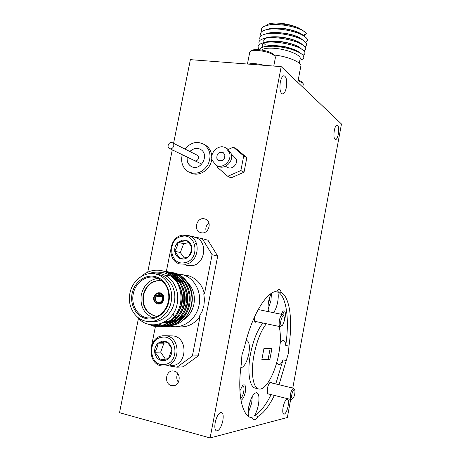 <?xml version="1.0" encoding="UTF-8"?>
<svg xmlns="http://www.w3.org/2000/svg" width="461" height="461" viewBox="0 0 461 461"><rect width="100%" height="100%" fill="white"/><g stroke="black" fill="none" stroke-linecap="round" stroke-linejoin="round"><path stroke-width="0.69" d="M194.277 160.48L194.392 160.549C197.233 162.347 200.316 156.982 197.412 155.294L172.512 142.812C169.539 140.876 166.219 146.61 169.273 148.402L169.394 148.477C172.374 150.367 175.653 144.639 172.598 142.864L172.512 142.812M200.247 149.226C196.565 147.635 193.13 148.407 189.955 151.548M187.252 157.103C186.745 161.05 187.938 164.076 190.837 166.179L191.741 166.686M298.255 79.759L301.949 81.833L303.05 83.332L298.106 80.554M302.744 87.129L303.28 84.288L303.05 83.332M162.018 296.048L154.585 295.207L155.945 296.192L163.857 296.89M161.938 295.91L156.642 295.311L155.282 294.32C156.596 293.029 158.088 292.556 159.76 292.908L160.843 293.035M163.597 295.997L162.232 296.475L159.84 294.366L156.642 295.311M162.232 296.475L163.799 296.648M162.871 297.23C162.987 300.981 161.373 303.021 158.048 303.332L158.642 302.502C160.618 302.422 161.903 301.298 162.491 299.137L162.537 297.57L163.897 297.091M155.945 296.192L155.392 297.645C155.103 299.863 155.853 301.413 157.633 302.289L157.045 303.119C154.815 302.082 153.87 300.192 154.216 297.443L154.954 295.576M154.585 295.207L153.732 297.339C153.34 300.434 154.412 302.549 156.93 303.684L157.962 303.782M159.414 304.035L157.939 303.897C160.699 303.885 162.497 302.37 163.332 299.356L163.361 297.034M156.786 303.632L157.795 303.983C160.854 304.295 162.877 302.773 163.862 299.42C164.243 296.043 163.021 293.847 160.209 292.827L158.083 292.833M155.438 294.475L154.873 295.236M178.05 319.427L176.903 318.58M176.327 318.102L175.232 317.07M174.679 316.477L172.875 314.12M177.94 319.531L176.788 318.707M176.206 318.234L175.105 317.22M174.552 316.644L172.737 314.333M132.071 293.628C134.249 282.466 144.673 274.393 154.516 276.41C164.398 278.26 171.256 289.963 168.922 301.379C166.738 312.829 155.916 320.908 146.079 318.609C136.208 316.477 129.743 304.767 132.071 293.628M168.559 301.258C169.925 289.306 165.712 281.429 155.927 277.626C146.281 274.693 135.298 282.639 133.269 293.836C130.866 304.669 137.476 316.258 147.203 317.854C157.99 318.689 165.107 313.157 168.559 301.258M157.921 278.323C149.272 279.764 143.728 285.232 141.291 294.729C139.862 306.075 143.82 313.774 153.173 317.836M156.06 274.151L159.748 274.808C170.023 277.487 176.88 290.153 174.304 302.168C172.126 314.298 160.901 323.288 150.355 321.559M151.162 273.569C159.552 271.921 165.972 274.554 171.256 280.115C173.146 281.953 176.315 287.312 177.41 293.45C177.825 297.443 177.808 300.526 177.352 302.698C174.846 323.224 149.341 332.537 137.568 317.151M189.851 303.747L189.264 306.139M184.371 315.197L178.269 320.182M162.618 323.023L168.173 322.527L164.658 321.962M170.368 326.083L177.825 323.778C179.162 323.328 181.409 321.628 184.573 318.666C188.209 314.65 190.589 309.873 191.713 304.341C194.611 290.684 186.786 276.289 175.065 273.131L172.235 272.497M159.189 324.256L162.042 325.357M162.612 325.524L163.759 325.794M164.381 325.915L165.718 326.106M166.513 326.181L168.582 326.215M165.995 321.115L168.766 322.124M169.544 322.314L170.322 322.475M183.259 319.969C188.86 316.413 192.421 311.146 193.937 304.162C195.326 295.564 193.24 288.396 187.679 282.656M177.226 273.892L182.798 274.739C194.237 277.81 201.889 291.796 199.077 305.055C196.657 318.77 183.685 328.785 171.705 326.446L170.172 326.129M177.589 326.682C186.59 327.834 194.087 324.417 200.08 316.436L199.365 316.384L202.183 311.233L203.906 305.539L204.448 299.61L203.774 293.743L204.482 293.841L212.1 254.726L217.701 256.091L207.951 240.233L202.246 238.625L212.1 254.726M129.927 293.179C127.098 305.879 134.889 319.479 146.333 321.277C157.12 323.507 168.916 314.373 171.158 301.851C173.762 289.739 166.865 276.975 156.527 274.278C145.227 270.751 132.307 280.052 129.927 293.179M161.719 280.599C152.263 279.994 146.062 284.829 143.112 295.109C141.884 306.15 145.964 313.169 155.351 316.165L157.437 316.407M161.598 280.576C152.389 280.288 146.368 285.146 143.538 295.155C142.311 306.185 146.391 313.198 155.772 316.194L157.316 316.402M161.073 270.538L163.839 271.166C176.027 274.266 184.181 289.37 181.455 303.309C179.052 317.715 165.695 328.572 153.421 325.979L147.226 323.87M153.421 325.979L152.407 325.939C164.704 328.537 178.09 317.658 180.505 303.211C181.859 295.224 180.418 287.837 176.183 281.049C172.23 276.554 168.634 274.186 164.485 272.964C158.031 271.598 152.943 271.84 149.22 273.701M184.573 318.666C188.192 314.477 190.485 309.694 191.459 304.312C194.104 290.73 186.094 276.006 174.16 272.97L170.374 272.215M169.464 272.013L172.339 272.653C184.319 275.695 192.352 290.488 189.696 304.133C187.454 317.692 175.088 328.22 163.413 326.503M162.929 326.446L161.978 326.296M161.488 326.198L160.537 325.979M160.048 325.846L156.999 324.723M156.319 324.815L159.552 325.939M160.048 326.06L160.998 326.255M161.494 326.336L162.439 326.463M162.929 326.509C174.46 327.938 186.572 317.427 188.78 304.041C191.442 290.367 183.397 275.54 171.394 272.486L167.574 271.725M166.651 271.517L169.544 272.163C181.594 275.229 189.667 290.119 186.987 303.862C184.728 317.525 172.281 328.128 160.537 326.388M160.048 326.33L159.085 326.175M158.59 326.083L154.89 324.942M154.06 324.965L158.094 326.134M158.59 326.221L159.552 326.348M160.048 326.4C171.642 327.84 183.835 317.254 186.06 303.77C188.745 289.992 180.654 275.061 168.588 271.996L164.733 271.224M163.799 271.022L166.715 271.667C178.828 274.75 186.941 289.744 184.244 303.586C181.962 317.352 169.435 328.03 157.627 326.273M157.126 326.215L152.17 324.901M150.931 324.763L156.625 326.232M157.126 326.284C168.784 327.742 181.058 317.076 183.299 303.494C186.008 289.617 177.877 274.583 165.741 271.494L162.018 270.74M163.05 295.939L159.76 292.908M155.651 294.688C158.469 292.574 160.768 293.052 162.566 296.129M157.045 303.119L156.93 303.684M140.841 276.733C147.578 270.826 155.017 268.93 163.154 271.045C168.513 272.687 172.858 276.024 176.183 281.049M190.405 236.067L202.246 238.625M217.701 256.091L198.339 355.811L183.219 366.806L177.047 367.192L168.547 365.798M198.339 355.811L192.37 356.025L200.08 316.436M151.669 345.312L155.501 326.06M155.524 325.933L155.605 325.518M155.662 325.241L155.732 324.878M166.358 271.466L170.668 249.787M192.37 356.025L177.047 367.192M204.482 293.841C202.074 284.506 196.749 278.473 188.497 275.73L183.927 274.935M180.274 287.543C183.979 297.091 182.977 305.983 177.266 314.223M172.489 318.989C169.585 321.11 166.456 322.372 163.113 322.786M164.237 274.865L170.933 276.127M174.621 277.971L179.45 282.19M183.173 288.252C186.647 297.506 185.674 306.139 180.251 314.137M175.457 319.035L170.057 321.957M165.297 275.39L170.19 275.626M172.973 276.323L175.716 277.47M177.497 278.49L182.314 282.766M186.025 288.961C189.275 297.921 188.336 306.283 183.201 314.05M178.384 319.081L172.979 322.055M171.094 322.637L168.271 323.121M167.089 323.19L163.027 322.827M166.438 276.047L170.478 275.811M172.645 276.035L174.644 276.456M175.82 276.813L178.551 277.971M180.326 279.003L185.138 283.336M159.356 302.456L157.633 302.289M157.939 303.897L158.048 303.332M163.275 296.59L163.747 297.063M248.588 64.125C252.253 63.169 257.503 63.572 264.32 65.335M251.637 50.658L252.288 50.249C255.584 48.486 268.1 50.531 272.549 53.574L275.09 56.3L273.39 54.836C268.452 51.465 254.512 49.183 250.865 51.142L249.701 52.427M273.771 66.061L275.396 57.596L275.09 56.3M187.16 157.057C186.653 161.01 187.846 164.035 190.745 166.139L191.223 166.427C200.333 172.039 210.06 154.867 200.777 149.537L200.621 149.439C196.835 147.52 193.245 148.206 189.863 151.502M211.806 156.821C211.541 151.709 209.484 147.854 205.629 145.261L204.223 144.495M190.174 172.598L190.347 172.673C198.95 177.802 211.732 169.112 211.801 157.927M182.251 154.689C180.603 161.823 182.389 167.366 187.615 171.313L188.566 171.878C196.173 174.921 202.61 172.598 207.871 164.905C211.68 156.36 210.36 149.502 203.918 144.333L203.837 144.281C196.876 140.83 190.595 142.426 184.994 149.059M299.304 63.232L300.117 58.956C302.007 55.285 286.684 48.975 273.638 48.255C267.472 47.898 263.45 48.486 261.571 50.013M299.892 60.143L301.846 59.596C304.709 58.005 304.467 56.023 301.119 53.655C299.149 51.932 289.836 48.618 287.52 48.296L279.723 46.786L273.091 46.186L265.19 46.567C261.756 47.189 259.889 48.249 259.578 49.759M266.066 25.643C267.72 23.69 271.857 22.848 278.479 23.119C285.889 23.632 292.556 25.228 298.486 27.908L302.456 30.259M268.821 25.027L272.025 24.249L278.34 23.863C285.785 24.116 292.505 25.464 298.486 27.908L304.168 31.481L306.715 33.659L303.159 35.364C301.361 33.578 297.944 31.93 292.908 30.42C286.961 28.962 285.399 28.421 277.534 28.046C273.027 27.971 269.564 28.467 267.155 29.521M298.976 47.178L298.584 47.546M274.157 55.009C288.142 56.426 302.629 62.748 300.791 66.384L297.754 82.386M299.391 52.375L298.751 51.903C292.931 48.417 284.725 46.342 274.134 45.697L266.902 46.117L264.516 46.694M300.935 48.733L299.466 47.495C293.617 43.997 285.457 41.934 274.975 41.323L267.922 41.738L264.885 42.533M264.827 42.55L262.136 44.85L262.603 47.206M301.661 44.319L300.18 43.092C294.302 39.583 286.183 37.531 275.816 36.949L268.942 37.358L265.83 38.165L262.966 40.574M302.381 39.911L300.883 38.689C294.982 35.169 286.909 33.134 276.658 32.581L269.962 32.99L266.815 33.786M302.318 34.811L301.586 34.287C295.662 30.76 287.629 28.738 277.499 28.219L270.993 28.617L267.818 29.406M300.595 29.51C291.963 25.724 277.793 23.569 268.999 24.998C262.758 26.081 260.361 28.282 261.825 31.607M305.66 42.406C308.363 40.816 307.908 38.759 304.295 36.24C297.224 31.342 278.502 27.545 267.933 29.389C261.825 30.466 259.52 32.627 261.024 35.883M304.796 46.67C307.522 45.143 307.13 43.144 303.615 40.677C296.607 35.768 277.43 31.895 266.867 33.78C260.891 34.852 258.679 36.978 260.223 40.159M303.926 50.935C306.686 49.471 306.358 47.529 302.929 45.109C295.997 40.199 276.352 36.246 265.807 38.171C259.964 39.237 257.837 41.329 259.428 44.446M302.963 55.239C305.85 53.839 305.608 51.937 302.243 49.546C295.38 44.636 275.275 40.603 264.752 42.568C258.321 43.841 256.541 46.233 259.422 49.742M300.272 60.039L301.846 59.596M302.762 40.136C300.981 38.148 297.564 36.402 292.505 34.909L286.045 33.382L276.692 32.408C272.088 32.322 268.59 32.823 266.187 33.895M299.869 48.163L300.22 48.059M302.024 44.533C299.685 41.081 286.569 36.949 275.851 36.776C271.154 36.678 267.611 37.18 265.219 38.275M262.92 40.735L263.479 42.815M263.68 43.115L265.231 44.7M299.016 52.404L299.316 52.318M301.275 48.929C299.085 45.518 285.837 41.346 275.01 41.144C270.215 41.041 266.631 41.542 264.257 42.654M262.09 45.011L262.724 47.166M300.324 53.067L295.864 50.128L288.799 47.69C285.745 46.676 280.87 45.956 274.168 45.518C269.455 45.403 265.911 45.87 263.531 46.924M224.818 154.752L223.21 152.62C218.871 151.571 216.745 153.467 216.837 158.307L218.508 160.491C222.83 161.471 224.933 159.558 224.818 154.752M217.823 166.116L217.563 167.447L227.728 176.292L230.99 177.871L244.03 172.201L246.837 157.685L236.597 149.024L233.393 147.168L228.299 149.445M244.03 172.201L240.873 170.558L243.708 155.904L233.393 147.168M227.728 176.292L240.873 170.558M246.837 157.685L243.708 155.904M229.48 152.677L226.086 148.125C219.442 143.302 209.288 152.32 212.221 160.365L215.921 165.153C222.571 169.608 232.425 160.601 229.48 152.677M216.929 165.655L217.667 166.023C224.288 170.461 234.096 161.5 231.163 153.611L227.78 149.082L226.904 148.586M225.452 166.306L227.342 167.268C231.681 170.213 238.118 164.381 236.193 159.224L233.358 155.91M284.345 317.473L284.022 316.419C282.881 314.022 280.075 320.666 280.743 324.233C281.02 325.691 281.562 326.06 282.374 325.339C283.861 323.288 284.518 320.666 284.345 317.473M281.994 325.627L280.271 326.688L279.147 324.849C279.072 319.438 280.196 315.998 282.518 314.523L284.022 316.419M186.486 265.311L192.387 265.622C205.433 263.75 208.038 241.535 195.746 237.559L193.528 236.937M184.815 262.655C200.397 260.154 196.991 232.448 181.732 236.43C166.45 239.017 169.521 266.291 184.815 262.655M182.228 235.168L189.102 235.704C201.561 239.737 198.893 262.344 185.656 264.257L179.669 263.94C166.605 260.523 168.738 237.323 182.228 235.168M188.555 242.67L183.622 243.702L178.055 242.284L176.989 246.894L174.742 251.262L179.946 258.512C183.559 258.102 186.417 257.52 188.526 256.771L190.756 252.398L191.862 247.718C190.866 245.511 189.108 243.097 186.59 240.481L178.055 242.284C175.549 244.716 174.448 247.713 174.742 251.262C175.261 254.766 176.995 257.186 179.946 258.512C182.994 259.606 185.852 259.024 188.526 256.771C191.061 254.316 192.174 251.303 191.862 247.718C191.315 244.192 189.557 241.777 186.59 240.481L182.164 240.135L178.055 242.284M183.622 243.702L180.36 252.553L174.742 251.262M180.36 252.553L184.204 257.889M196.069 243.437L195.262 243.189M170.558 365.677L172.754 365.55C187.61 364.063 187.794 337.204 173.071 335.902L170.069 335.85M164.733 364.484C180.314 362.726 177.024 334 161.748 337.308C146.465 339.181 149.427 367.44 164.733 364.484M162.295 335.821L165.966 335.787C180.896 337.112 180.677 364.455 165.608 365.965L162.877 366.069C147.399 365.55 146.978 337.596 162.295 335.821M167.383 342.575L163.96 343.14L158.048 343.151C157.766 346.142 156.654 349.167 154.706 352.227C157.236 354.751 158.959 357.333 159.875 359.966L168.461 358.618L171.832 349.467C170.893 346.891 169.147 344.315 166.588 341.739L158.048 343.151C155.541 345.531 154.423 348.556 154.706 352.227C155.207 355.863 156.93 358.445 159.875 359.966C162.917 361.251 165.781 360.802 168.461 358.618C171.008 356.226 172.132 353.172 171.832 349.467C171.302 345.802 169.556 343.226 166.588 341.739L162.168 341.146L158.048 343.151M163.96 343.14L160.664 352.083L154.706 352.227M160.664 352.083L165.418 359.165M294.954 390.744L294.729 389.966C293.778 387.822 291.133 394.478 291.721 397.566L292.17 398.598L292.942 398.413C294.395 396.408 295.063 393.85 294.954 390.744M292.643 398.627L291.075 399.549L290.251 398.166C290.269 393.066 291.34 389.752 293.473 388.225L294.729 389.966M171.423 385.575L172.668 385.753C180.263 386.381 181.743 372.563 174.258 371.122L173.25 370.961C165.603 370.085 163.839 384.013 171.423 385.575M201.399 232.788C208.614 234.401 212.458 221.799 205.56 219.177L204.154 218.756C196.841 217.206 193.147 229.993 200.207 232.448L201.399 232.788M240.959 400.252C242.843 399.416 244.301 396.667 245.344 392.011C246.111 386.041 245.229 383.811 242.705 385.321L239.916 390.732M240.659 398.396C242.025 397.203 243.045 395.002 243.725 391.798C244.301 388.156 243.955 386.105 242.693 385.65L242.377 385.667M284.051 321.594L285.094 317.929C285.814 312.247 285.1 310.005 282.95 311.198L281.222 314.258M283.867 316.142C284.062 313.371 283.688 311.861 282.737 311.607M271.736 382.982C271.345 381.962 270.751 381.8 269.956 382.503C268.815 383.702 267.945 385.753 267.345 388.663L267.466 393.988L269.161 394.126M259.249 309.763L258.552 308.905M280.305 82.162C281.164 78.18 282.38 76.03 283.959 75.725C286.448 76.71 287.238 80.658 286.327 87.555C285.48 91.543 284.258 93.692 282.662 94.004C280.19 93.059 279.406 89.111 280.305 82.162M283.1 407.219C284.218 402.205 285.607 399.491 287.261 399.088C288.488 399.589 288.77 401.923 288.108 406.095C287.001 411.091 285.613 413.805 283.941 414.232C282.72 413.742 282.443 411.402 283.1 407.219M215.206 422.495C216.728 416.15 218.756 412.751 221.292 412.284C223.118 412.923 223.625 415.759 222.819 420.778C221.326 427.093 219.292 430.505 216.716 431C214.907 430.372 214.405 427.531 215.206 422.495M334.3 130.509C335.014 127.04 335.942 125.185 337.077 124.931C338.651 125.68 339.054 128.734 338.305 134.099C337.596 137.568 336.663 139.429 335.516 139.689C333.954 138.968 333.551 135.909 334.3 130.509M250.265 401.047L248.525 408.146M280.138 343.474C281.331 341.468 282.449 340.489 283.48 340.535C284.754 340.737 285.503 342.362 285.728 345.416L288.955 346.125C292.787 320.314 289.9 297.247 281.193 292.378C280.697 290.47 279.925 289.468 278.87 289.375L275.937 291.467C265.795 292.602 251.631 316.24 244.56 346.701L241.916 355.091L241.385 363.418C236.891 393.763 242.175 417.263 252.115 417.77L254.023 419.735C255.238 419.815 256.552 418.715 257.964 416.421L254.564 415.54C256.299 412.607 257.584 409.005 258.419 404.741C259.566 397.543 258.949 393.498 256.57 392.599C253.394 393.25 250.796 397.935 248.773 406.66C248.035 410.739 247.989 413.995 248.623 416.427M248.185 413.137L251.694 403.029L252.259 396.512M279.02 384.739L288.402 353.305L288.955 346.125M269.679 296.913L269.299 300.595L268.193 304.479M270.872 293.709L268.688 300.924C267.904 305.315 267.881 308.899 268.607 311.676M281.193 292.378L277.799 291.721C278.444 294.498 278.398 297.979 277.649 302.157C276.738 306.738 275.373 310.253 273.552 312.691M268.164 309.164L270.924 300.82L271.471 293.311M240.809 367.884C244.221 367.008 246.883 362.334 248.802 353.875C250.052 345.848 249.24 341.319 246.376 340.287L246.203 340.281M262.891 323.017C257.445 329.851 253.325 340.12 250.525 353.818C246.935 372.108 249.614 388.006 255.832 388.208L258.177 388.784M266.372 323.749C260.966 330.612 256.863 340.904 254.069 354.624C250.479 372.955 253.106 388.865 259.266 389.055C266.083 390.069 275.436 372.465 278.778 353.679C280.772 342.535 280.887 333.459 279.124 326.446M269.841 359.568L261.779 360.024L263.934 348.556L271.932 348.401L269.841 359.568L268.146 359.177L270.158 348.435M173.578 143.342L190.376 59.648L281.204 66.632L341.474 124.003L292.775 388.058M286.275 360.56L283.048 359.828L275.764 383.95M257.964 416.421C263.634 413.125 269.109 406.124 274.381 395.417M254.564 415.54C260.286 412.261 265.795 405.282 271.108 394.61M285.728 345.416C289.548 319.646 286.598 296.602 277.799 291.721M261.871 359.522L268.146 359.177M290.678 399.451L287.347 417.51L210.101 437.95L281.204 66.632M138.49 318.188L119.526 412.693L210.101 437.95M147.727 272.169L172.27 149.865M252.219 417.781L250.041 417.211M276.727 362.53L278.6 364.962C280.052 364.956 281.538 363.245 283.048 359.828M254.172 317.675L254.818 321.657L255.63 322.239L256.794 321.726M208.925 222.997C206.153 225.262 205.243 228.12 206.194 231.572M177.785 373.502C176.258 376.568 176.454 379.478 178.378 382.244M168.392 322.377L166.018 322.262M162.145 326.325L161.811 326.313M159.275 326.209L158.895 326.198M156.371 326.094L155.369 326.054M175.065 273.131L174.16 272.97M172.339 272.653L171.394 272.486M169.544 272.163L168.588 271.996M166.715 271.667L165.741 271.494M163.839 271.166L163.154 271.045M155.772 316.194L155.351 316.165M156.527 274.278L159.748 274.808M182.798 274.739L188.497 275.73M151.225 318.09L147.203 317.854M157.795 303.983L158.872 304.081M252.288 50.249L250.865 51.142M249.758 52.139L247.436 64.033M205.548 145.209L203.837 144.281M192.179 166.87L191.223 166.427M301.598 29.642L304.168 31.481M265.231 46.561L266.902 46.117M298.751 51.903L301.096 53.643M267.922 41.738L264.752 42.568M299.466 47.495L302.243 49.546M268.942 37.358L265.807 38.171M300.18 43.092L302.929 45.109M269.962 32.99L266.867 33.78M300.883 38.689L303.615 40.677M270.993 28.617L267.933 29.389M301.586 34.287L304.295 36.24M272.025 24.249L268.999 24.998M304.738 34.604L304.41 36.321M299.909 43.409L299.99 42.971M233.946 156.239L231.474 154.873M227.78 149.082L226.086 148.125M218.963 160.728L218.508 160.491M258.195 309.544L282.518 314.523M254.61 321.265L280.075 326.647M189.102 235.704L195.746 237.559M165.966 335.787L173.071 335.902M269.916 382.538L293.473 388.225M267.334 393.671L290.926 399.514M174.252 385.58L172.668 385.753M250.133 417.251L252.115 417.77M278.26 364.882L278.6 364.962M253.625 419.631L254.023 419.735M216.716 431L216.365 430.908M282.662 94.004L282.334 93.975M201.255 232.765L200.207 232.448M201.797 164.128L169.694 148.621"/></g></svg>

